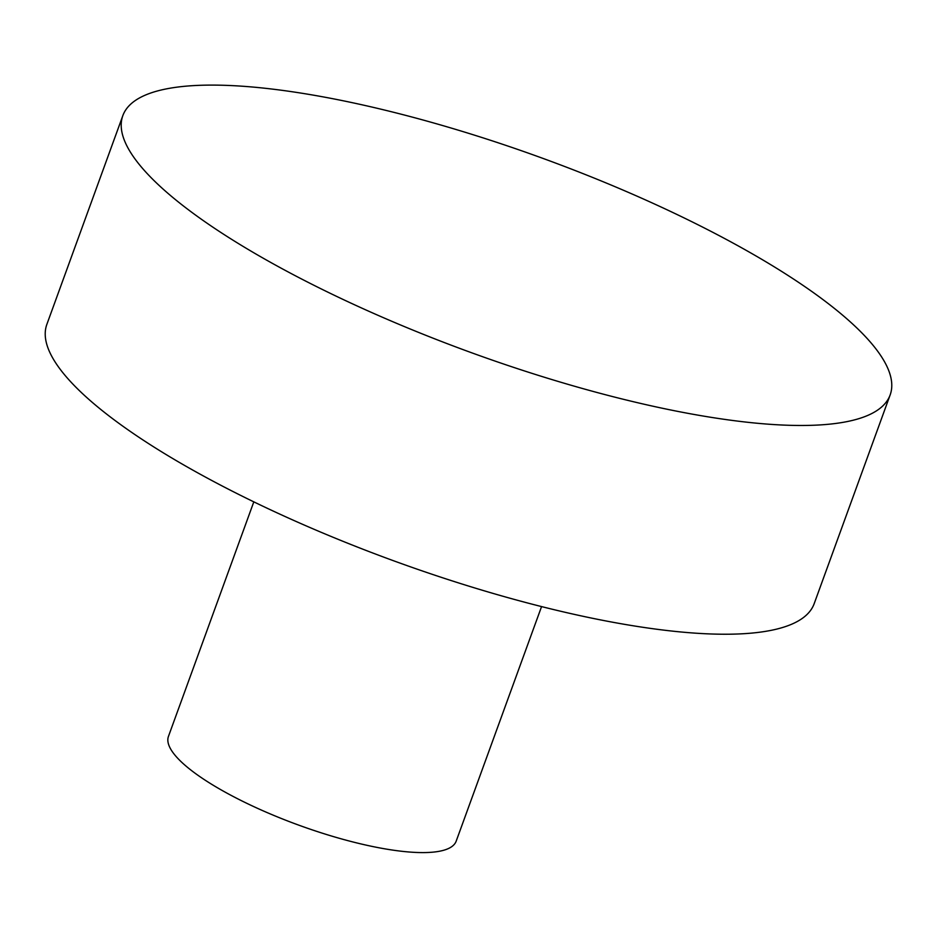 <?xml version="1.0" encoding="UTF-8"?>
<svg xmlns="http://www.w3.org/2000/svg" width="937" height="937" viewBox="0 0 937 937"><rect width="100%" height="100%" fill="white"/><g stroke="black" fill="none" stroke-linecap="round" stroke-linejoin="round"><path stroke-width="1.41" d="M253.81 501.857L168.449 736.412A153.106 38.815 20 0 0 299.044 825.251A153.106 38.815 20 0 0 456.19 841.145L541.563 606.59M122.829 115.649L46.85 324.401A408.286 103.515 20 0 0 395.098 561.322A408.286 103.515 20 0 0 814.171 603.686L890.15 394.934A408.286 103.515 20 0 0 363.533 105.143A408.286 103.515 20 0 0 122.829 115.649A408.286 103.515 20 0 0 471.088 352.57A408.286 103.515 20 0 0 890.15 394.934"/></g></svg>
